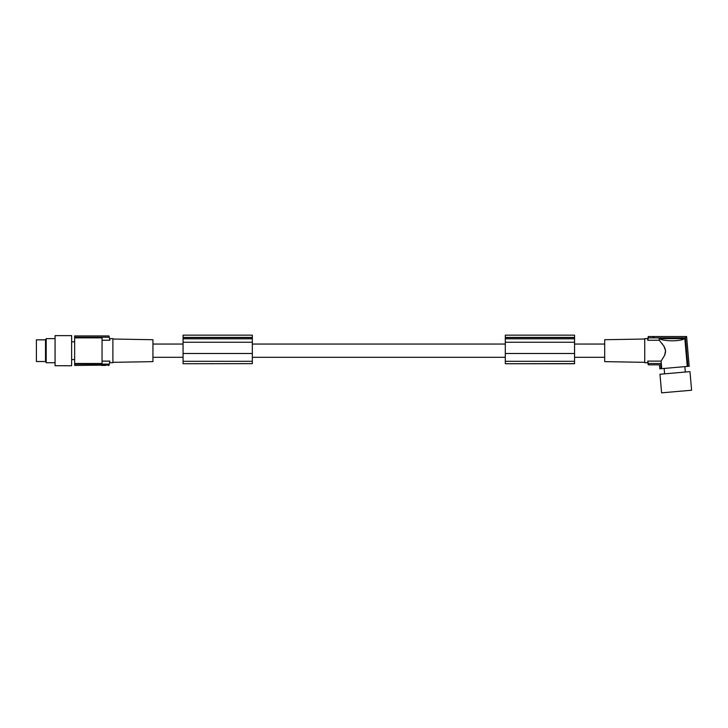 <?xml version="1.0" encoding="UTF-8"?>
<svg xmlns="http://www.w3.org/2000/svg" width="728" height="728" viewBox="0 0 728 728"><rect width="100%" height="100%" fill="white"/><g stroke="black" fill="none" stroke-linecap="round" stroke-linejoin="round"><path stroke-width="1.09" d="M604.686 357.302L574.565 357.302M505.305 357.302L252.334 357.302M183.065 357.302L152.944 357.302M183.065 344.053L152.944 344.053M505.305 344.053L252.334 344.053M604.686 344.053L574.565 344.053M644.735 339.03L604.686 339.721L604.686 361.634L644.735 362.335M664.955 348.23L665.565 350.678L664.646 355.3L661.079 361.115L647.747 361.115L647.747 362.726L644.735 362.726L644.735 338.629L647.747 338.629L648.311 336.527L648.311 337.874L685.43 337.874L687.924 366.366L689.198 366.248L686.595 336.527L648.311 336.527M665.574 350.869L665.447 352.816M665.074 354.218L664.791 354.955M687.924 366.366L687.259 366.421L684.83 338.638C682.236 340.022 678.014 340.75 672.162 340.822C666.302 340.75 661.952 340.022 659.113 338.638L684.83 338.638M647.747 362.726L648.311 364.837L659.45 364.837L659.795 368.823L687.259 366.421M689.971 371.626L659.968 374.247L661.597 392.847L691.6 390.226L689.971 371.626M647.747 361.115L648.311 363.49L660.624 363.49C659.077 365.265 659.077 365.265 660.624 363.49C659.077 365.265 659.077 365.265 660.624 363.49L661.079 368.714M661.743 368.65L661.079 361.115M659.113 338.638L659.259 340.249L647.747 340.249L648.311 337.874L647.747 340.249L647.747 338.629M686.568 336.564L685.43 337.874M655.3 336.527L650.805 336.527M651.788 336.527L655.628 336.536M648.311 364.837L648.311 363.49M665.565 350.678L663.836 346.055L659.259 340.249M663.909 346.182L664.446 347.138M659.623 340.649L660.341 341.478M662.043 343.525L662.407 343.998M112.895 362.335L152.944 361.634L152.944 339.721L112.895 339.03M109.573 338.647L112.895 338.629L112.895 362.726L109.573 362.708M102.057 340.249L109.873 340.249C109.473 338.101 109.473 338.101 109.873 340.249C109.473 338.101 109.473 338.101 109.873 340.249A60.233 60.233 0 0 0 109.264 337.21L74.647 337.21L74.647 337.874L102.057 337.874L102.057 363.49L74.647 363.49L74.647 337.874M108.963 335.963L109.264 337.21L108.963 335.963M74.647 337.21L74.647 335.926L108.954 335.926M102.057 361.115L109.873 361.115C109.473 363.254 109.473 363.254 109.873 361.115C109.473 363.254 109.473 363.254 109.873 361.115A60.233 60.233 0 0 1 109.264 364.155L108.963 365.401L109.264 364.155L74.647 364.155L74.647 363.49M100.892 365.156L74.647 365.438L74.647 364.155M107.08 365.065L101.338 365.065M108.954 365.438L107.526 365.156M106.788 365.065L101.956 365.429M101.629 365.429L105.478 365.438M71.635 335.626L71.635 365.738L55.073 365.738L55.073 335.626L71.635 335.626M45.509 339.839L45.509 361.525L36.4 361.525L36.4 339.839L45.509 339.839L46.201 338.629L46.201 362.726L55.073 362.726M505.305 337.401L574.565 337.401L574.565 335.153L505.305 335.153L505.305 342.251L574.565 342.251L574.565 363.736L505.305 363.736L574.565 363.645M574.565 337.401L574.565 342.251M505.305 337.583L574.565 337.583M505.305 342.251L505.305 363.645M505.305 353.49L574.565 353.49M183.065 363.736L252.334 363.645L183.065 363.736M183.065 337.401L252.334 337.401L252.334 335.153L183.065 335.153L183.065 363.645M252.334 337.401L252.334 363.645M183.065 342.251L252.334 342.251M183.065 337.583L252.334 337.583M183.065 353.49L252.334 353.49M505.305 338.793L574.565 338.793M505.305 361.297L574.565 361.297M183.065 361.297L252.334 361.297M183.065 338.793L252.334 338.793M684.848 366.63L685.321 372.035M654.044 336.527L654.044 337.182M654.026 336.527L653.034 336.527L653.025 337.182M104.24 364.837L104.24 365.438L103.24 365.438L103.221 364.837M74.647 359.568L71.635 359.568M74.647 341.796L71.635 341.796M46.201 338.629L55.073 338.629M45.509 361.525L46.201 362.726M664.145 368.441L664.619 373.846"/></g></svg>
